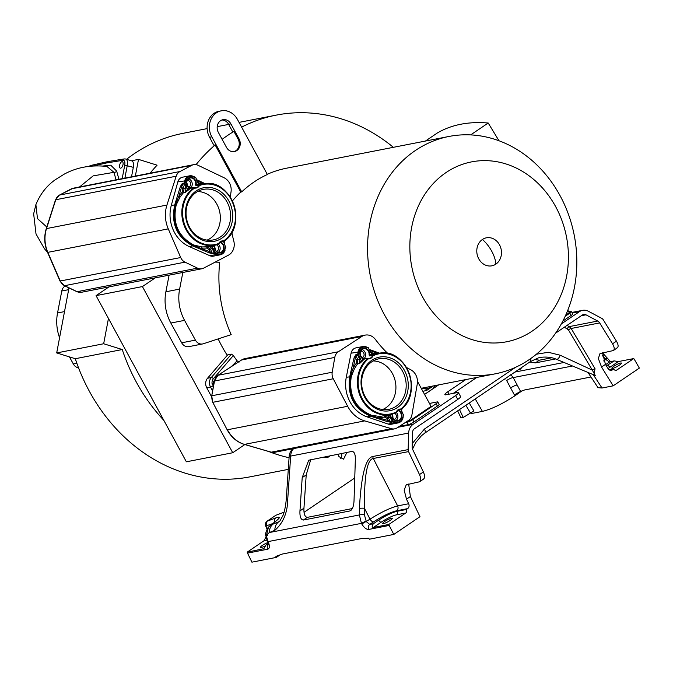 <?xml version="1.0" encoding="UTF-8"?>
<svg xmlns="http://www.w3.org/2000/svg" width="673" height="673" viewBox="0 0 673 673"><rect width="100%" height="100%" fill="white"/><g stroke="black" fill="none" stroke-linecap="round" stroke-linejoin="round"><path stroke-width="1.01" d="M267.231 528.776L266.037 526.126L267.038 521.239A2.255 1.077 -124.1 0 0 266.929 521.297L275.846 515.274L267.038 521.239L275.871 517.89C281.878 515.897 280.136 518.286 270.647 525.049L278.832 521.752A11.264 9.472 68 0 0 274.862 530.316C283.299 522.913 287.598 512.498 287.75 499.072L290.66 456.084L408.671 433.025L408.141 449.606A3.752 3.23 78.9 0 0 408.553 451.6L419.489 474.583L423.376 471.95L412.726 449.547A5.258 4.518 -101.1 0 1 412.137 446.754L412.599 432.276A4.509 3.878 -101.1 0 1 414.383 428.802L457.749 399.426L455.629 395.531A7.512 1.321 -28.5 0 0 458.464 392.679A7.512 1.321 -28.5 0 0 457.32 392.569L446.031 394.773A7.512 1.321 151.5 0 1 444.887 394.664A7.512 1.321 151.5 0 1 447.722 391.812L449.017 394.193M275.846 515.274L284.065 512.187M459.508 409.596L463.251 417.453L460.997 417.899L457.64 410.858M555.612 333.135L582.423 314.972A4.509 3.878 -101.1 0 1 583.676 314.451A4.509 3.878 -101.1 0 1 586.006 314.821L597.717 321.046A5.258 4.518 -101.1 0 1 599.668 322.914L612.548 343.81L616.443 341.169L603.227 319.734A3.752 3.23 78.9 0 0 601.83 318.405L588.412 311.271A11.264 9.683 78.9 0 0 582.582 310.346A11.264 9.683 78.9 0 0 579.453 311.649L561.316 323.94M534.194 359.458L539.384 360.19L551.759 357.775M539.384 360.19L535.38 362.898L529.735 362.024M535.38 362.898L555.578 358.953M520.078 368.568L521.281 368.804L518.101 369.906M506.062 378.058A5.258 2.053 -47.4 0 0 505.431 378.933L505.162 378.672M590.978 376.998L524.519 389.987L520.582 391.408L513.196 377.587L510.832 374.6M593.956 374.945L595.033 368.745L571.167 328.483L569.24 326.615L597.717 321.046M458.464 392.679L460.584 396.574A7.512 1.321 151.5 0 1 457.749 399.426M476.837 377.427L453.333 393.343M455.629 395.531L413.113 424.327A11.264 9.683 78.9 0 0 408.671 433.025M465.775 379.589L447.722 391.812M562.847 321.088L571.099 315.494A4.509 0.791 151.5 0 0 572.799 313.786L571.528 311.448A4.509 0.791 -28.5 0 0 570.847 311.38L568.744 311.792M399.383 426.379L408.41 424.613A4.509 0.791 151.5 0 0 413.937 421.954L437.4 406.055A4.509 0.791 151.5 0 0 439.107 404.347L437.837 402.008A4.509 0.791 -28.5 0 0 437.147 401.941L429.467 403.447M565.202 316.293L569.829 313.155A4.509 0.791 -28.5 0 0 571.528 311.448M565.724 315.149L569.265 312.752L567.844 310.135M407.401 421.163L409.95 420.667L431.057 406.366L417.47 381.372M405.07 422.678L407.131 422.274A4.509 0.791 -28.5 0 0 412.667 419.616L436.129 403.716A4.509 0.791 -28.5 0 0 437.837 402.008M449 136.451A120.921 103.97 78.9 0 0 369.872 223.251A120.921 103.97 78.9 0 0 495.387 373.801A120.921 103.97 78.9 0 0 574.515 287.001A120.921 103.97 78.9 0 0 449 136.451L286.614 168.183A120.921 103.97 78.9 0 0 267.265 174.307M196.045 164.649A174.997 150.474 78.9 0 1 215.133 144.956L213.854 145.2L209.555 137.284A17.649 15.176 78.9 0 1 218.994 111.272L221.249 110.835A17.649 15.176 78.9 0 1 237.46 119.466L267.374 174.509A120.921 103.97 78.9 0 0 241.725 191.881L240.749 192.074A120.921 103.97 78.9 0 0 232.412 200.933M470.671 134.894L488.203 123.016C468.534 121.359 451.591 124.673 437.357 132.968L425.42 141.061M488.203 123.016L498.971 140.733M215.192 262.1L219.734 262.226A120.921 103.97 78.9 0 0 231.201 334.624L203.339 343.768A7.883 6.78 -101.1 0 1 202.64 343.945A7.883 6.78 -101.1 0 1 195.414 340.117L184.57 320.365A40.935 35.198 -101.1 0 1 179.624 289.096L182.837 272.472M218.187 338.898A120.921 103.97 78.9 0 0 227.281 355.319M211.608 396.801L206.754 387.791A7.883 6.78 -101.1 0 1 207.52 378.26L227.642 354.898L231.403 354.158L233.363 355.529A120.921 103.97 78.9 0 0 237.089 360.829L239.092 362.099M237.089 360.829L231.453 366.524M387.799 353.451A106.09 91.217 -101.1 0 1 375.5 339.571A12.392 10.659 78.9 0 0 365.145 335.12A12.392 10.659 78.9 0 0 361.855 336.458L338.309 351.769A9.01 7.748 78.9 0 0 334.784 357.405L332.21 372.236A9.01 7.748 78.9 0 0 333.244 378.764L347.663 406.273A30.041 25.835 78.9 0 0 364.716 420.894L391.467 428.684A9.01 7.748 78.9 0 0 394.698 428.836A9.01 7.748 78.9 0 0 397.095 427.86L408.393 420.516A9.01 7.748 78.9 0 0 411.918 414.879L417.268 383.972A12.392 10.659 78.9 0 0 410.623 369.679A106.09 91.217 -101.1 0 1 406.416 367.399M409.95 420.667L409.42 419.708M369.376 355.908L369.595 354.772L369.09 354.747L369.376 355.908L372.707 355.268L373.027 355.815A30.622 26.331 -101.1 0 1 407.148 369.309A30.622 26.331 -101.1 0 1 400.889 409.016L400.839 409.478L400.889 409.016A5.771 4.963 78.9 0 0 398.029 409.798A5.771 4.963 78.9 0 0 396.279 412.011L396.052 412.667A31.185 26.811 -101.1 0 1 391.518 414.316L379.74 416.478L371.412 415.249C355.394 408.191 348.664 395.345 351.23 376.712L354.562 368.4L353.232 367.862L355.824 355.689L357.657 355.209L358.028 351.836A7.512 6.461 -101.1 0 1 360.938 347.327A7.512 6.461 -101.1 0 1 362.932 346.519L355.967 347.882A7.512 6.461 78.9 0 0 353.973 348.69A7.512 6.461 78.9 0 0 351.07 353.199L346.284 377.242A32.296 27.77 78.9 0 0 367.029 416.856L388.178 424.074A7.512 6.461 78.9 0 0 391.139 424.284L398.105 422.922A7.512 6.461 -101.1 0 1 395.144 422.711L392.914 421.954L392.325 421.416L393.242 420.978L392.914 421.954L390.988 422.265L387.429 421.643A1.127 0.454 -72.1 0 0 388.144 420.507L370.958 415.712C354.705 408.57 347.891 395.547 350.498 376.636L351.617 372.48L350.7 372.371L349.758 376.569C347.108 395.741 354.023 408.948 370.503 416.175L387.429 421.643M389.894 414.719L389.86 415.418L386.714 415.485L390.214 417.378L392.325 421.416L390.399 421.727A1.127 0.951 80.7 0 0 390.988 422.265M392.931 413.449L392.376 414.593C392.527 418.623 394.311 420.659 397.735 420.701L397.735 420.701A5.266 4.526 78.9 0 1 392.325 414.618L392.191 414.518A32.094 27.601 78.9 0 1 389.86 415.418L391.131 416.949L388.363 417.832L390.399 421.727L388.144 420.507L387.059 418.429L388.363 417.832L384.788 415.964L384.535 417.125L387.059 418.429M352.484 372.724L351.617 372.48L353.232 367.862L356.303 363.218L356.555 360.181L355.47 358.112L354.032 357.868L350.7 372.371M354.562 368.4L357.531 363.916L357.859 359.584L355.824 355.689A1.127 0.959 -104.7 0 1 355.681 354.848L354.032 357.868M355.681 354.848L358.532 354.494L359.037 351.962A6.764 5.813 -101.1 0 1 366.112 347.377L368.829 348.034L366.053 346.788M378.613 353.3L376.392 352.82L377.065 353.788M403.506 415.073L400.713 409.529M400.839 409.478L397.81 410.21L398.382 410.69L398.677 410.311L398.046 410.143M392.468 414.055L392.334 414.56M396.204 412.482L399.451 409.512A5.392 4.635 78.9 0 0 398.147 410.067A5.392 4.635 -101.1 0 0 396.431 412.137M396.313 412.44A5.148 4.425 -101.1 0 1 395.96 420.575M372.548 355.445L372.548 355.672A5.392 4.635 -101.1 0 1 370.789 357.826A5.392 4.635 78.9 0 1 369.225 358.431A5.392 4.635 78.9 0 1 368.282 358.473M367.921 358.457L364.623 358.945M369.225 358.431L363.033 358.675L364.707 358.945M369.09 354.747A5.266 4.526 78.9 0 0 363.42 348.715C359.146 351.525 359.029 354.848 363.084 358.684L364.472 359.012A31.345 26.954 78.9 0 0 362.091 361.283L359.525 363.563L361.266 360.795L362.091 361.283M361.83 349.506A5.148 4.425 -101.1 0 1 365.506 353.636A5.148 4.425 -101.1 0 1 363.706 358.886M370.655 352.349L370.941 352.072C371.05 353.039 372.127 353.67 374.171 353.981L372.497 354.528L368.341 348.134M358.532 354.494L361.266 360.795A32.094 27.601 78.9 0 1 363.109 358.987A5.636 4.846 78.9 0 1 359.904 354.183A5.636 4.846 78.9 0 1 362.04 348.976A5.636 4.846 78.9 0 1 367.29 349.203A5.636 4.846 78.9 0 1 369.595 354.772A32.094 27.601 78.9 0 1 371.917 353.88L374.331 353.948L370.84 352.063L368.535 348.311M356.303 363.218L357.531 363.916L359.525 363.563L359.769 359.247L360.694 358.818M372.169 360.063A27.299 23.479 -101.1 0 1 404.709 370.89A27.299 23.479 -101.1 0 1 397.146 407.754A27.299 23.479 -101.1 0 1 364.598 396.935A27.299 23.479 -101.1 0 1 372.169 360.063M395.682 406.551A25.751 22.142 78.9 0 0 404.288 375.046A25.751 22.142 78.9 0 0 377.822 359.046A25.751 22.142 78.9 0 0 372.127 361.569A25.751 22.142 78.9 0 0 363.075 391.804A25.751 22.142 78.9 0 0 387.69 409.521A25.751 22.142 78.9 0 0 395.682 406.551M382.651 409.521A25.145 21.62 78.9 0 0 385.671 407.922A25.145 21.62 78.9 0 0 394.942 379.9A25.145 21.62 78.9 0 0 373.153 360.938M392.384 414.08L392.191 414.518A5.636 4.846 78.9 0 0 394.496 420.095A5.636 4.846 78.9 0 0 399.745 420.314A5.636 4.846 78.9 0 0 401.882 415.106A5.636 4.846 78.9 0 0 398.677 410.311A32.094 27.601 78.9 0 0 399.106 409.916M384.535 417.125L379.311 417.655L379.74 416.478M375.214 416.15L374.819 416.789A1.127 0.454 107.9 0 1 374.289 417.403M371.639 353.266L376.392 352.82L370.15 350.566M361.847 357.826A3.382 2.902 78.9 0 0 361.906 357.817A3.382 2.902 78.9 0 0 362.713 357.464A3.382 2.902 78.9 0 0 363.891 353.46A3.382 2.902 78.9 0 0 360.61 351.18A3.382 2.902 78.9 0 0 360.543 351.197M360.585 356.025A3.508 3.012 78.9 0 0 360.055 353.342M394.134 419.489A3.382 2.902 78.9 0 0 394.193 419.481A3.382 2.902 78.9 0 0 395.009 419.128A3.382 2.902 78.9 0 0 396.38 416.2A3.382 2.902 78.9 0 0 394.757 413.247M392.872 417.689A3.508 3.012 78.9 0 0 392.351 415.005M268.577 451.465A174.997 150.474 78.9 0 0 289.07 457.733M393.369 147.32A174.997 150.474 78.9 0 0 276.25 115.117A174.997 150.474 78.9 0 0 241.624 127.138M155.295 277.856L142.415 286.572L232.732 452.744L244.837 444.55M215.133 144.956L240.749 192.074M202.64 343.945L188.903 346.637A7.883 6.78 -101.1 0 1 181.676 342.801L170.841 323.048A40.935 35.198 -101.1 0 1 165.886 291.788L169.1 275.156M222.132 139.353A174.997 150.474 78.9 0 1 233.918 131.428L238.049 139.042L239.033 138.848A8.64 7.428 -101.1 0 1 234.414 151.576A8.64 7.428 -101.1 0 1 226.481 147.345L218.355 132.404A8.64 7.428 -101.1 0 1 222.973 119.676A8.64 7.428 -101.1 0 1 230.906 123.908L239.033 138.848M233.918 151.652A8.64 7.428 78.9 0 0 238.049 139.042M233.918 131.428L232.639 131.681L228.652 124.345L230.906 123.908M163.859 420.381A174.997 150.474 -101.1 0 1 122.25 349.539L103.667 343.752L108.454 318.447L186.371 461.804L232.732 452.744M288.288 469.375L250.045 476.846A174.997 150.474 -101.1 0 1 75.283 358.717L122.25 349.539M126.591 159.282A174.997 150.474 -101.1 0 1 182.913 133.355L207.124 128.619M135.357 176.065L138.503 159.392L157.087 165.179A174.997 150.474 78.9 0 0 150.104 173.18M221.871 120.004A8.64 7.428 -101.1 0 1 228.652 124.345M221.249 110.835A17.649 15.176 78.9 0 0 211.81 136.846L241.725 191.881M108.933 286.917L96.054 295.64L142.415 286.572M96.054 295.64L108.454 318.447M75.283 358.717L56.7 352.93L103.667 343.752M56.7 352.93L68.991 287.901M131.403 160.78L138.503 159.392M59.569 337.753A40.935 35.198 -101.1 0 1 57.542 312.962L61.781 291.005A7.883 6.78 -101.1 0 1 65.138 286.05M78.548 367.853A7.883 6.78 -101.1 0 1 73.332 363.975L69.445 356.9M411.598 227.659A91.629 78.783 78.9 0 0 472.513 339.747A91.629 78.783 78.9 0 0 566.666 275.972A91.629 78.783 78.9 0 0 505.743 163.884A91.629 78.783 78.9 0 0 411.598 227.659M482.423 239.47A14.268 12.274 78.9 0 0 478.764 258.836A14.268 12.274 78.9 0 0 495.841 264.161A14.268 12.274 78.9 0 0 499.501 244.795A14.268 12.274 78.9 0 0 482.423 239.47A21.999 10.549 55.9 0 1 491.761 251.298A21.999 10.549 -124.1 0 1 495.841 264.161M303.388 520.044C300.831 519.716 299.687 516.671 299.956 510.908L302.202 477.628L308.714 460.214L351.971 451.415C354.318 451.617 355.445 454.317 355.344 459.516L354.023 500.847C353.754 506.348 352.358 509.73 349.842 510.967L303.388 520.044L307.384 517.344L352.257 508.569M307.384 517.344C304.827 517.007 303.683 513.962 303.952 508.199L306.207 474.919L310.791 459.466M270.184 525.394A3.752 2.078 -124.8 0 1 270.411 525.176A3.752 2.078 -124.8 0 1 270.647 525.049L268.468 527.186L266.348 535.649L267.997 541.622L361.451 523.358L359.365 514.946L359.407 508.485C361.25 474.928 365.733 457.598 372.884 456.496L408.141 449.606M350.591 510.664L351.34 509.983M293.689 448.58A11.264 9.683 78.9 0 0 290.66 456.084A11.264 0.782 3.9 0 0 289.163 456.37A11.264 11.264 0 0 1 292.898 448.731M354.755 477.981L304.07 512.313M435.128 387.236A5.258 4.518 78.9 0 0 434.119 386.352M340.715 458.624A5.258 4.518 78.9 0 0 341.463 453.476M423.62 387.825A5.636 4.846 -101.1 0 0 427.145 388.674A5.636 4.846 -101.1 0 0 428.709 388.018L431.174 386.352M327.381 456.227A2.255 1.077 -124.1 0 0 327.709 457.48L321.139 457.447M427.145 388.674L425.412 389.011L422.047 388.136M433.345 385.923L426.8 390.357L422.888 391.341M434.708 385.663L433.219 388.523M338.317 454.09L338.914 456.58L343.524 459.188L346.923 452.407M469.258 402.984L473.935 410.942L463.251 417.453M521.878 390.937L515.081 395.69C502.487 403.893 491.601 409.134 482.406 411.396L471.285 413.567L470.629 412.465M517.175 385.04A5.258 1.262 -28.1 0 0 510.639 387.985L514.357 394.858L520.582 391.408M280.119 554.846L276.376 557.387L275.896 556.386L282.315 554.047L361.351 538.602L368.779 538.232L369.326 539.216L393.789 534.438L389.171 525.453L368.737 529.441C366.373 529.525 364.059 527.708 361.796 523.989L370.024 519.169C380.674 512.422 389.877 507.997 397.634 505.894L408.671 503.74L406.5 499.164L404.145 490.07L406.248 484.804L419.607 481.767M613.33 350.549L600.005 353.552L598.347 358.524L601.561 367.029L613.153 385.839L602.032 388.018L598.019 387.682L587.992 372.455M612.649 350.81C614.769 350.044 614.735 347.705 612.548 343.81M616.443 341.169C618.63 345.072 618.664 347.403 616.544 348.177M613.456 350.448L617.099 347.983M613.153 385.839L639.35 368.097L634.345 359.374A3.752 3.23 78.9 0 0 633.73 358.574L616.863 369.999A2.625 2.263 -101.1 0 1 613.717 369.023L612.464 369.864A3.752 3.23 -101.1 0 1 611.42 370.301A3.752 3.23 -101.1 0 1 608.081 368.661L605.456 364.396L602.528 352.795M273.331 523.973A11.264 9.472 68 0 0 269.351 532.536L265.827 535.691L267.383 541.471A3.752 0.808 154.6 0 0 267.997 541.622L268.3 542.261C269.923 546.106 269.738 548.411 267.728 549.185L247.521 553.139L251.912 562.165L276.376 557.387M247.521 553.139L247.184 552.154L264.052 540.73L265.978 536.919M408.662 484.047L410.387 496.531L419.977 516.696L393.789 534.438M388.809 524.477L373.38 527.489C371.774 527.119 371.79 525.857 373.431 523.712L378.697 520.145A15.025 2.633 151.5 0 1 397.137 511.287L406.357 509.486A2.625 2.263 -101.1 0 1 405.684 513.053L388.809 524.477A3.752 3.23 78.9 0 0 389.171 525.453M406.357 509.486L407.611 508.637A3.752 3.23 78.9 0 0 408.671 503.74M418.917 482.045C421.079 481.245 421.264 478.764 419.489 474.583M423.376 471.95C425.159 476.122 424.966 478.612 422.812 479.403M419.75 481.666L423.376 479.21M606.407 365.935A15.025 2.633 151.5 0 1 607.887 364.901L614.197 360.896L618.302 361.586L633.73 358.574M613.717 369.023L609.284 369.889M268.165 543.33L266.18 544.676L263.766 548.848M247.184 552.154L263.967 548.655M267.879 542.539A5.443 0.959 -28.5 0 0 262.714 545.189A5.443 0.959 -28.5 0 0 260.367 547.452A5.443 0.959 -28.5 0 0 261.191 547.536A5.443 0.959 -28.5 0 0 265.053 545.988M612.691 368.383A5.443 0.959 -28.5 0 0 618.294 365.86A5.443 0.959 -28.5 0 0 621.431 363.1A5.443 0.959 -28.5 0 0 620.607 363.025A5.443 0.959 -28.5 0 0 615.004 365.54A5.443 0.959 -28.5 0 0 611.866 368.299A5.443 0.959 -28.5 0 0 612.691 368.383M383.501 523.628A5.443 0.959 -28.5 0 0 389.103 521.112A5.443 0.959 -28.5 0 0 392.241 518.353A5.443 0.959 -28.5 0 0 391.408 518.269A5.443 0.959 -28.5 0 0 385.814 520.793A5.443 0.959 -28.5 0 0 382.676 523.552A5.443 0.959 -28.5 0 0 383.501 523.628M275.871 517.89A3.752 3.264 69.2 0 0 274.677 522.071M268.468 527.186A3.752 1.447 -142.9 0 0 268.106 527.422C265.869 531.687 265.112 534.446 265.827 535.691L267.585 535.54M359.407 508.485A3.752 0.656 0.4 0 1 364.43 508.266C364.143 475.887 367.105 459.297 373.296 458.49L408.553 451.6M373.431 523.712L369.746 524.435L366.339 521.659L364.387 514.736L364.43 508.266L370.024 519.169A3.752 1.8 55.9 0 0 373.557 521.853C382.382 516.141 390.054 512.456 396.565 510.79L407.611 508.637M268.3 542.261A3.752 0.808 154.6 0 1 267.686 542.11L268.409 544.878L269.082 544.036M279.724 521.272L282.912 515.602C283.215 514.921 285.344 509.831 286.261 499.358A11.264 0.782 3.9 0 1 287.75 499.072M602.52 352.82L607.223 358.061A3.752 0.505 148.4 0 1 605.793 359.466L609.46 362.057L613.145 361.334M595.033 368.745A2.255 0.53 -30.7 0 0 592.299 370.116L568.433 329.863L564.395 327.187M560.155 355.218A4.114 1.792 114.4 0 1 556.445 359.298L595.243 375.484L592.299 370.116L560.155 355.218L548.352 352.29L536.389 354.208M515.619 367.281L424.47 429.029L412.246 443.557M193.193 176.318L195.868 177.798L197.593 181.996L200.958 184.2L198.543 183.864L197.694 182.004L200.958 184.209L199.065 184.528A31.345 26.954 78.9 0 0 196.02 185.428L196.146 184.537L195.641 184.478L195.843 185.605L199.183 184.982L199.46 185.529A30.622 26.331 -101.1 0 1 232.656 202.152A30.622 26.331 -101.1 0 1 223.537 240.951A5.771 4.963 78.9 0 0 220.618 241.447A5.771 4.963 78.9 0 0 218.708 243.483A30.622 26.331 -101.1 0 1 185.512 226.86A30.622 26.331 -101.1 0 1 194.623 188.061A5.771 4.963 78.9 0 0 197.551 187.557A5.771 4.963 78.9 0 0 199.46 185.529L198.989 185.361A5.392 4.635 -101.1 0 1 197.071 187.33A5.392 4.635 78.9 0 1 195.843 187.742L195.843 187.742A5.392 4.635 78.9 0 1 194.531 187.733M223.907 242.549L223.537 240.951L220.416 242.162L223.756 241.338M195.843 185.605L199.183 184.982A31.185 26.811 -101.1 0 1 203.995 183.754L200.907 184.209M194.152 187.691L190.711 188.213L195.843 187.742M218.439 244.131L218.708 243.483L218.431 244.131A31.185 26.811 -101.1 0 1 215.94 244.905A31.185 26.811 -101.1 0 1 184.234 225.749A31.185 26.811 -101.1 0 1 193.925 187.733L189.298 187.801L190.947 188.171M218.607 243.963L221.686 241.388A5.392 4.635 78.9 0 0 220.719 241.75A5.392 4.635 -101.1 0 0 218.851 243.634M218.38 244.148A5.148 4.425 -101.1 0 1 218.195 252.451M215.52 244.728L214.485 245.939A5.636 4.846 78.9 0 0 216.395 251.685A5.636 4.846 78.9 0 0 221.636 252.409A5.636 4.846 78.9 0 0 224.151 247.445A5.636 4.846 78.9 0 0 221.282 242.381L220.963 242.751L220.416 242.162M215.343 244.905L214.485 245.939A32.094 27.601 78.9 0 1 212.096 246.612L215.267 252.644L214.687 253.418L214.14 252.829L215.082 252.451M213.257 248.244L212.306 248.623L208.941 246.419L212.306 245.805L212.096 246.612L201.917 246.941L193.673 244.989C178.152 236.517 172.338 223.133 176.233 204.844L180.162 196.861L183.451 192.68L185.445 192.335L188.162 190.24A31.345 26.954 78.9 0 1 190.711 188.213L189.349 188.095A32.094 27.601 78.9 0 0 187.372 189.719L188.162 190.24M225.783 247.605L223.259 240.757M222.04 241.8A32.094 27.601 78.9 0 1 221.282 242.381L220.651 242.12M203.911 183.763L203.187 183.872M198.35 183.502L203.145 183.536L197.139 180.726M199.065 184.528L198.543 183.864A32.094 27.601 78.9 0 0 196.146 184.537A5.636 4.846 78.9 0 0 194.245 178.791A5.636 4.846 78.9 0 0 188.995 178.067A5.636 4.846 78.9 0 0 186.488 183.031A5.636 4.846 78.9 0 0 189.349 188.095L189.357 187.809C185.655 183.872 185.883 180.608 190.038 178.025L190.038 178.025A5.266 4.526 78.9 0 0 189.096 178.37A5.266 4.526 -101.1 0 0 186.623 182.989A5.266 4.526 -101.1 0 0 189.298 187.801M188.448 178.808A5.148 4.425 -101.1 0 1 192.116 182.905A5.148 4.425 -101.1 0 1 190.383 188.146M188.457 187.136A3.382 2.902 78.9 0 0 188.524 187.119A3.382 2.902 78.9 0 0 189.121 186.901A3.382 2.902 78.9 0 0 190.552 182.905A3.382 2.902 78.9 0 0 187.22 180.49A3.382 2.902 78.9 0 0 187.161 180.499M187.195 185.327A3.508 3.012 78.9 0 0 186.673 182.652M230.359 197.206A106.09 91.217 -101.1 0 1 231.032 191.889A12.392 10.659 78.9 0 0 224.101 177.765L197.997 165.272A9.01 7.748 78.9 0 0 193.622 164.675A9.01 7.748 78.9 0 0 191.797 165.322L179.952 171.522A9.01 7.748 78.9 0 0 176.166 176.208L166.938 205.055A30.041 25.835 78.9 0 0 168.267 228.87L180.709 257.532A9.01 7.748 78.9 0 0 185.008 262.15L197.534 268.148A9.01 7.748 78.9 0 0 201.908 268.746A9.01 7.748 78.9 0 0 203.734 268.098L228.425 255.176A12.392 10.659 78.9 0 0 233.775 240.951A106.09 91.217 -101.1 0 1 231.823 232.311M116.059 179.834L113.956 172.33L106.931 166.45C91.032 164.725 76.781 167.291 64.187 174.172L55.379 179.674C46.715 185.731 40.212 194.051 35.888 204.642L37.478 218.607L46.807 227.028M118.953 179.27L116.648 171.068L110.767 165.205L102.893 166.012M120.711 168.166A3.382 1.565 107.3 0 1 120.324 168.149A3.382 1.565 107.3 0 1 119.718 164.851A3.382 1.565 107.3 0 1 121.939 161.68A3.382 1.565 107.3 0 1 122.335 161.697A3.382 1.565 107.3 0 1 122.932 164.986A3.382 1.565 107.3 0 1 120.711 168.166M122.192 178.639L124.741 165.137A5.636 2.608 -72.7 0 0 122.991 160.275L106.3 163.001L108.235 161.688M107.495 161.663L124.278 158.921A1.876 1.624 -99.3 0 0 122.991 160.275M124.884 178.109L127.273 165.449A7.512 3.474 -72.7 0 0 125.742 159.013L131.782 160.897A7.512 3.474 107.3 0 1 133.313 167.333L131.521 176.814M180.162 196.861L178.875 196.255L182.324 184.352A1.127 0.959 -104.6 0 1 182.248 183.502L184.099 183.022L185.117 183.493L184.175 183.872L184.789 180.557A7.512 6.461 -101.1 0 1 188.019 176.368A7.512 6.461 -101.1 0 1 189.55 175.83L182.585 177.184A7.512 6.461 78.9 0 0 181.054 177.722A7.512 6.461 78.9 0 0 177.823 181.92L171.312 205.324A32.296 27.77 78.9 0 0 189.239 246.579L209.9 255.74A7.512 6.461 78.9 0 0 213.375 256.161L220.34 254.798A7.512 6.461 -101.1 0 1 216.866 254.377L217.446 253.612L215.267 252.644M186.943 187.7L187.372 189.719L185.445 192.335L186 188.07L186.943 187.7L185.117 183.493M209.11 249.599L210.052 251.752L212.214 253.132L214.14 252.829L212.306 248.623L210.447 249.077L207.006 246.89L206.678 248.076L209.11 249.599L210.447 249.077L212.214 253.132A1.127 0.951 81 0 0 212.761 253.721L209.261 252.871A1.127 0.429 -67.2 0 0 210.052 251.752L193.201 245.443C177.445 236.871 171.548 223.301 175.518 204.743L176.932 200.705L176.032 200.562L174.787 204.642C170.765 223.461 176.738 237.216 192.714 245.897L209.261 252.871M177.765 200.991L176.932 200.705L178.875 196.255L182.282 191.923L182.745 188.928L181.811 186.766L180.398 186.446L176.032 200.562M182.248 183.502L180.398 186.446M182.282 191.923L183.451 192.68L184.091 188.406L182.745 188.928M197.416 246.217L196.987 246.865A1.127 0.429 112.8 0 1 196.407 247.471M201.917 246.941L201.412 248.127L206.678 248.076M207.074 240.118A25.145 21.62 78.9 0 0 208.529 239.428A25.145 21.62 78.9 0 0 219.617 211.499A25.145 21.62 78.9 0 0 197.584 191.527M218.506 238.082A25.751 22.142 78.9 0 0 229.064 206.628A25.751 22.142 78.9 0 0 202.253 189.635A25.751 22.142 78.9 0 0 198.148 191.225A25.751 22.142 78.9 0 0 187.195 221.375A25.751 22.142 78.9 0 0 212.121 240.11A25.751 22.142 78.9 0 0 218.506 238.082M198.291 189.668A27.299 23.479 -101.1 0 1 230.099 203.49A27.299 23.479 -101.1 0 1 219.878 239.344A27.299 23.479 -101.1 0 1 188.061 225.514A27.299 23.479 -101.1 0 1 198.291 189.668M215.108 249.557A3.508 3.012 78.9 0 0 214.586 246.873M216.37 251.366A3.382 2.902 78.9 0 0 216.428 251.349A3.382 2.902 78.9 0 0 217.034 251.13A3.382 2.902 78.9 0 0 218.599 247.799A3.382 2.902 78.9 0 0 216.311 244.812M364.387 514.736A3.752 0.656 0.4 0 0 359.365 514.946L269.351 532.536L274.862 530.316M514.912 372.068L564.041 362.461M520.431 368.324L521.281 368.804M581.287 315.738L586.006 314.821M567.339 328.794A2.255 1.001 -61.4 0 1 569.24 326.615L567.019 325.404M506.66 380.531L510.639 387.985L506.66 380.531A5.258 1.262 -28.1 0 1 513.196 377.587L572.513 365.994M568.433 329.863A2.255 0.53 -30.7 0 1 571.167 328.483L599.668 322.914M397.987 427.279L413.113 424.327M572.395 313.029L579.453 311.649M424.57 394.437A15.773 2.768 -28.5 0 0 425 394.151L438.678 384.88M233.363 355.529L213.408 378.697A6.007 5.165 78.9 0 0 212.172 384.19M206.754 387.791L210.514 387.059L212.584 390.895M212.289 386.285L210.514 387.059A7.883 6.78 78.9 0 1 211.28 377.528A1.876 0.791 -139.3 0 1 213.408 378.697M213.282 386.882A6.007 5.165 -101.1 0 1 214.409 380.455M364.716 420.894L244.476 444.39A30.041 25.835 -101.1 0 1 227.432 429.769L347.663 406.273M333.244 378.764L213.013 402.269A9.01 7.748 -101.1 0 1 211.978 395.732L332.21 372.236M244.08 444.273A1.876 0.875 -73.8 0 0 244.265 444.382C236.888 442.077 231.176 437.198 227.146 429.744L212.727 402.244L211.726 395.875L214.544 380.901A9.01 7.748 -101.1 0 1 218.069 375.265L338.309 351.769M334.784 357.405L214.292 381.053L217.909 375.332A1.876 0.909 57 0 1 218.069 375.265L241.615 359.962A12.392 10.659 -101.1 0 1 244.913 358.616L365.145 335.12M361.855 336.458L241.615 359.962A1.876 0.909 57 0 0 241.456 360.03L244.913 358.616M241.329 360.148A1.876 0.909 57 0 1 241.456 360.03L217.909 375.332A1.876 0.909 57 0 0 217.766 375.475M270.832 452.063A1.876 0.875 -73.8 0 0 271.017 452.172L244.265 444.382A1.876 0.875 -73.8 0 0 244.476 444.39L271.227 452.18L391.467 428.684M271.017 452.172A1.876 0.875 -73.8 0 0 271.227 452.18A9.01 7.748 -101.1 0 0 274.458 452.34L271.017 452.172M371.412 415.249L370.503 416.175L367.029 416.856M388.178 424.074L395.144 422.711L395.674 421.921L393.444 421.163M351.23 376.712L346.284 377.242M359.037 351.962L351.07 353.199M368.114 347.495L362.932 346.519A7.512 6.461 -101.1 0 1 365.885 346.73L366.112 347.377M401.377 409.167L401.251 409.924M403.245 414.795L403.001 417.605A7.512 6.461 -101.1 0 1 400.099 422.114A7.512 6.461 -101.1 0 1 398.105 422.922C400.755 422.265 402.42 420.474 403.102 417.546L403.388 414.231M402.74 417.327A6.764 5.813 -101.1 0 1 395.674 421.921M391.131 416.949L393.242 420.978M398.382 410.69A5.266 4.526 -101.1 0 1 401.377 415.249A5.266 4.526 -101.1 0 1 399.257 420.112A5.266 4.526 78.9 0 1 397.735 420.701M372.548 355.672L373.027 355.815A5.771 4.963 78.9 0 1 371.286 358.028A5.771 4.963 78.9 0 1 368.417 358.802A30.622 26.331 -101.1 0 0 362.158 398.517A30.622 26.331 -101.1 0 0 396.279 412.011L396.061 412.667L396.439 412.196M400.704 409.428A5.392 4.635 78.9 0 0 399.451 409.512M372.497 354.528A31.345 26.954 78.9 0 0 369.544 355.714L372.707 355.268A31.185 26.811 -101.1 0 1 379.564 353.165A31.185 26.811 -101.1 0 1 408.965 372.808A31.185 26.811 -101.1 0 1 401.142 409.344L397.987 410.185M363.033 358.675A5.266 4.526 -101.1 0 1 360.03 354.116A5.266 4.526 -101.1 0 1 362.158 349.253A5.266 4.526 78.9 0 1 363.42 348.715L363.42 348.715M364.615 358.945L367.694 358.524A31.185 26.811 -101.1 0 0 360.282 396.338A31.185 26.811 -101.1 0 0 391.518 414.316L396.086 412.65M358.574 354.78L357.657 355.209L359.769 359.247L356.555 360.181M403.203 414.518L401.066 409.42M207.52 378.26L211.28 377.528L231.403 354.158M209.555 137.284L211.81 136.846M68.654 289.668L61.781 291.005M64.515 311.599L57.542 312.962M76.857 363.294L73.332 363.975M181.676 342.801L195.414 340.117M170.841 323.048L184.57 320.365M165.886 291.788L179.624 289.096M569.829 313.155L571.099 315.494M436.129 403.716L437.4 406.055M412.667 419.616L413.937 421.954M407.131 422.274L408.41 424.613M302.202 477.628L306.207 474.919M299.956 510.908L303.952 508.199M426.514 388.801A2.255 1.077 -124.1 0 0 426.8 390.357M330.451 455.621L327.709 457.48M470.25 412.717L465.884 405.281M475.239 398.938L482.406 411.396M515.081 395.69L514.534 394.74M593.233 374.642L602.032 388.018M602.2 355.378L605.793 359.466L603.631 360.93M606.853 357.456A3.752 0.505 148.4 0 1 605.414 358.852M406.5 499.164L410.387 496.531M601.561 367.029L605.456 364.396M396.565 510.79A3.752 3.23 78.9 0 0 397.634 505.894L373.296 458.49A3.752 3.23 78.9 0 1 372.884 456.496M612.464 369.864L610.285 370.293M605.65 364.64L609.46 362.057A3.752 3.23 78.9 0 1 610.504 361.62L614.197 360.896M368.737 529.441A3.752 3.23 -101.1 0 1 369.746 524.435L373.557 521.853M268.384 544.247L266.18 544.676M264.052 540.73L266.836 540.183M616.863 369.999L615.341 370.293M608.072 368.644A12.392 2.17 151.5 0 1 610.436 366.92L618.302 361.586M373.38 527.489L381.246 522.164A12.392 2.17 151.5 0 1 396.464 514.853L405.684 513.053M267.728 549.185A3.752 3.23 -101.1 0 1 268.409 544.432M266.802 521.424A2.255 1.077 -124.1 0 1 266.92 521.297C265.212 522.913 264.8 524.503 265.684 526.059L272.582 523.644M361.796 523.989L361.451 523.358L365.994 521.028M381.246 522.164A2.625 1.262 55.9 0 1 378.697 520.145M396.464 514.853A2.625 2.263 78.9 0 0 397.137 511.287M610.436 366.92A2.625 1.262 55.9 0 1 607.887 364.901M530.484 358.717A4.652 2.229 55.9 0 1 530.189 361.721L538.047 358.036C540.057 357.094 549.479 356 556.445 359.298M424.47 429.021A4.652 2.229 55.9 0 1 424.671 433.193L530.189 361.721M223.714 241.371C248.287 226.591 231.672 177.941 203.995 183.754A31.185 26.811 -101.1 0 1 233.834 204.609A31.185 26.811 -101.1 0 1 223.756 241.329M223.461 241.422L220.559 242.162M223.318 241.355A5.392 4.635 78.9 0 0 221.686 241.388M220.963 242.751A5.266 4.526 -101.1 0 1 223.638 247.555A5.266 4.526 -101.1 0 1 221.165 252.173A5.266 4.526 78.9 0 1 219.97 252.577L219.97 252.577A5.266 4.526 78.9 0 1 214.62 246.074M212.306 245.805A31.345 26.954 78.9 0 0 212.861 245.67L218.456 244.122M225.539 247.269L224.858 249.725A6.764 5.813 -101.1 0 1 217.446 253.612M224.319 240.942L223.949 242.423M195.195 177.209L193.117 176.25L189.55 175.83A7.512 6.461 -101.1 0 1 193.016 176.242L193.193 176.864L195.868 177.798L197.382 182.232M195.641 184.478A5.266 4.526 78.9 0 0 190.038 178.025M201.908 268.746L81.483 292.275A9.01 7.748 -101.1 0 1 77.109 291.687L64.583 285.689A9.01 7.748 -101.1 0 1 60.284 281.07L47.842 252.409A30.041 25.835 -101.1 0 1 46.513 228.584L55.75 199.746L176.166 176.208M76.663 291.476A1.876 0.808 -64.4 0 0 76.848 291.661L64.322 285.663L60.006 281.062L47.564 252.4L168.267 228.87M166.938 205.055L46.513 228.584A1.876 0.513 17.7 0 0 46.252 228.744L55.489 199.906A1.876 0.513 17.7 0 1 55.75 199.746A9.01 7.748 -101.1 0 1 59.527 195.061L179.952 171.522M59.274 195.195A1.876 0.925 62.4 0 1 59.392 195.103A1.876 0.925 62.4 0 1 59.527 195.061L71.372 188.852L191.797 165.322M71.128 188.978A1.876 0.925 62.4 0 1 71.245 188.903A1.876 0.925 62.4 0 1 71.372 188.852A9.01 7.748 -101.1 0 1 73.206 188.213L193.622 164.675M81.483 292.275L76.848 291.661A1.876 0.808 -64.4 0 0 77.109 291.687L197.534 268.148M64.322 285.663A1.876 0.808 -64.4 0 0 64.583 285.689L185.008 262.15M60.006 281.062L180.709 257.532M116.648 171.068A2.255 1.792 -26 0 1 113.956 172.33L93.16 175.872L79.515 186.976M106.3 163.001L93.396 165.937M124.741 165.137L133.313 167.333M89.602 166.273A1.876 1.607 -102.8 0 1 90.569 165.508L88.861 166.357M185.1 183.216L185.782 180.751A6.764 5.813 -101.1 0 1 193.193 176.864M212.761 253.721L214.687 253.418L216.866 254.377L209.9 255.74M193.673 244.989L192.714 245.897L189.239 246.579M225.102 250.07A7.512 6.461 -101.1 0 1 221.863 254.259A7.512 6.461 -101.1 0 1 220.34 254.798L225.102 250.07M224.858 249.725L225.733 246.747M225.522 246.983L224.008 242.549M171.312 205.324L176.233 204.844M185.782 180.751L177.823 181.92M186 188.07L184.175 183.872L182.324 184.352L184.091 188.406L186 188.07M421.231 388.296L495.387 373.801M213.063 388.136L214.502 380.11M211.726 395.875L214.292 381.053M227.146 429.744L212.727 402.244M394.698 428.836L274.458 452.34M369.628 349.565L379.58 353.165L373.708 353.998M402 408.612L401.646 410.715M401.1 409.403C423.418 393.015 406.088 347.596 379.564 353.165M276.25 115.117L239.041 122.385M228.685 124.412L217.211 126.65M438.56 384.906L424.545 394.395M265.684 526.059L267.055 529.113M277.823 519.531L268.106 527.413M267.383 541.471L267.686 542.11M286.261 499.358L289.163 456.37M607.223 358.061L610.504 361.62M412.532 449.093L415.864 442.388L421.475 435.7L424.671 433.193M572.05 312.398L582.582 310.346M215.326 244.913L214.67 246.04C214.586 250.28 216.353 252.451 219.97 252.577M225.009 240.412L224.311 243.247M196.701 179.725L205.038 183.628M47.48 252.198L44.41 248.716L36.014 233.96L33.65 213.829L35.888 204.642M125.742 159.013L124.278 158.921M107.487 161.663L90.569 165.508M47.564 252.4C44.292 244.551 43.854 236.669 46.252 228.744M55.489 199.906L59.392 195.103L73.206 188.213"/></g></svg>
